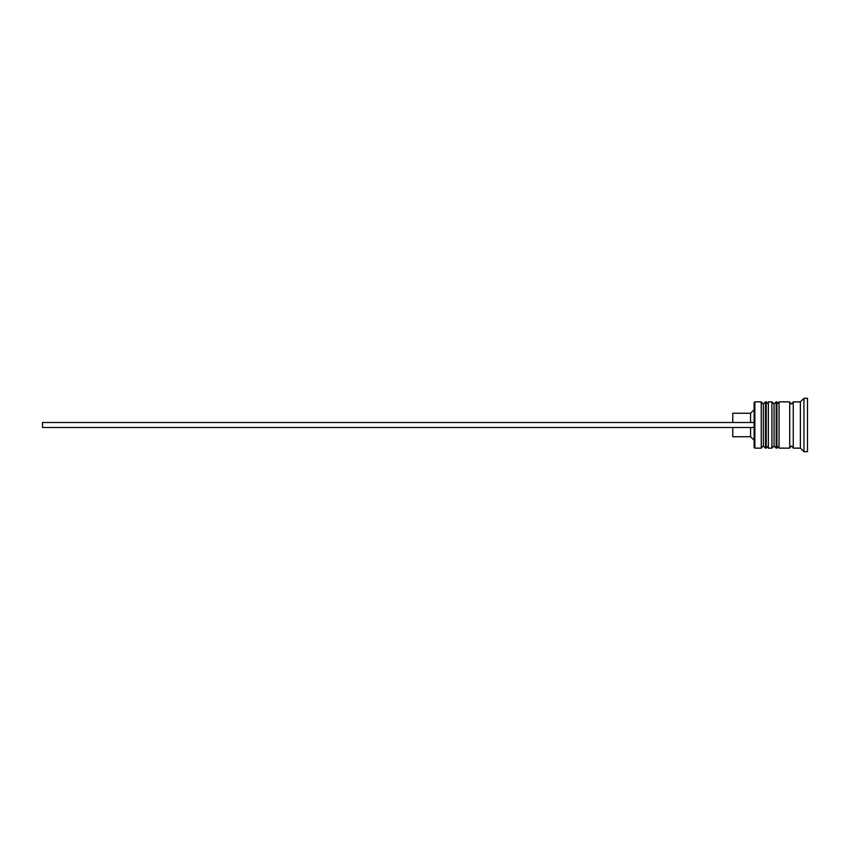 <?xml version="1.0" encoding="UTF-8"?>
<svg xmlns="http://www.w3.org/2000/svg" width="850" height="850" viewBox="0 0 850 850"><rect width="100%" height="100%" fill="white"/><g stroke="black" fill="none" stroke-linecap="round" stroke-linejoin="round"><path stroke-width="1.27" d="M765.51 448.131L766.222 448.131L766.222 401.869L765.51 401.869L765.51 448.131L763.374 445.995L763.374 404.005L763.374 445.995L761.249 448.131L761.249 401.869L754.843 401.869L754.843 448.131L761.249 448.131M776.188 448.131L776.9 448.131L776.9 401.869L776.188 401.869L776.188 448.131L774.053 445.995L774.053 404.005L774.053 445.995L771.917 448.131L771.917 401.869L768.357 401.869L768.357 448.131L771.917 448.131M754.843 448.131L754.131 447.419L754.131 402.581L754.843 401.869M800.381 448.131L793.263 448.131L793.263 401.869L800.381 401.869L800.381 448.131L803.941 451.69L807.5 451.69L807.5 398.31L803.941 398.31L803.941 451.69M779.036 425L779.036 448.131L789.714 448.131L789.714 401.869L779.036 401.869L779.036 425M750.571 427.486L750.571 436.741L754.131 440.3M732.774 427.486L732.774 436.741L750.571 436.741M732.774 422.514L732.774 413.259L750.571 413.259L750.571 422.514M754.131 427.486L42.5 427.486L42.5 422.514L754.131 422.514M766.222 448.131L768.357 445.995M766.222 401.869L768.357 404.005M765.51 401.869L763.374 404.005L761.249 401.869M776.9 448.131L779.036 445.995M776.9 401.869L779.036 404.005M776.188 401.869L774.053 404.005L771.917 401.869M789.714 447.769L791.488 445.995L793.263 447.769M789.714 402.231L791.488 404.005L793.263 402.231M800.381 401.869L803.941 398.31M750.571 413.259L754.131 409.7"/></g></svg>
